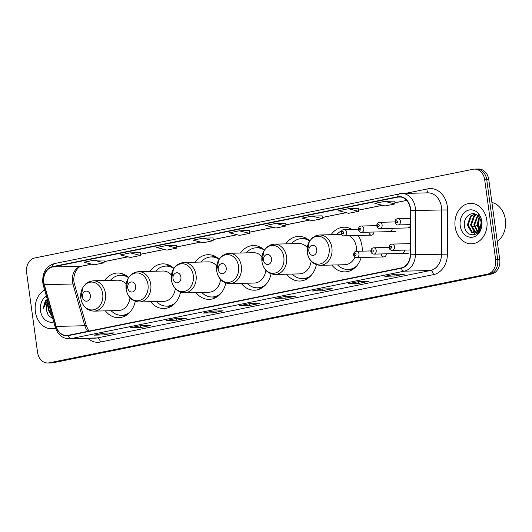 <?xml version="1.0" encoding="UTF-8"?>
<svg xmlns="http://www.w3.org/2000/svg" width="532" height="532" viewBox="0 0 532 532"><rect width="100%" height="100%" fill="white"/><g stroke="black" fill="none" stroke-linecap="round" stroke-linejoin="round"><path stroke-width="0.8" d="M331.808 265.042A22.344 17.775 -91.4 0 0 345.022 271.879A22.344 17.775 -91.4 0 0 361.155 257.501M362.212 251.151A22.344 17.775 -91.4 0 0 361.986 246.003A22.344 17.775 -91.4 0 0 358.149 235.483M286.529 274.206A22.344 17.775 -91.4 0 0 299.742 281.042A22.344 17.775 -91.4 0 0 316.367 264.697M241.249 283.37A22.344 17.775 -91.4 0 0 254.462 290.206A22.344 17.775 -91.4 0 0 271.087 273.86M195.962 292.534A22.344 17.775 -91.4 0 0 209.182 299.37A22.344 17.775 -91.4 0 0 225.807 283.024M150.682 301.697A22.344 17.775 -91.4 0 0 163.903 308.533A22.344 17.775 -91.4 0 0 180.528 292.188M105.403 310.861A22.344 17.775 -91.4 0 0 118.623 317.697A22.344 17.775 -91.4 0 0 135.248 301.351M381.331 254.276A3.159 2.514 -91.4 0 0 383.885 256.936A3.159 2.514 -91.4 0 0 386.325 253.811M402.199 253.232A3.159 2.514 -91.4 0 0 404.633 250.107M368.935 232.491A3.159 2.514 -91.4 0 0 371.489 235.151A3.159 2.514 -91.4 0 0 373.929 232.025M389.803 231.447A3.159 2.514 -91.4 0 0 392.237 228.321M408.111 227.736A3.159 2.514 -91.4 0 0 410.305 225.974M173.851 268.327A22.344 17.775 -91.4 0 0 162.792 263.865A22.344 17.775 -91.4 0 0 149.931 271.353M219.131 259.164A22.344 17.775 -91.4 0 0 208.072 254.702A22.344 17.775 -91.4 0 0 195.211 262.19M264.411 250A22.344 17.775 -91.4 0 0 253.352 245.538A22.344 17.775 -91.4 0 0 240.491 253.026M309.69 240.836A22.344 17.775 -91.4 0 0 298.638 236.374A22.344 17.775 -91.4 0 0 285.77 243.862M351.818 229.312A22.344 17.775 -91.4 0 0 343.918 227.211A22.344 17.775 -91.4 0 0 331.057 234.698M128.571 277.491A22.344 17.775 -91.4 0 0 117.512 273.029A22.344 17.775 -91.4 0 0 104.651 280.517M47.774 362.99L51.863 362.891A12.648 10.061 -91.4 0 0 53.26 362.731L491.521 274.04A12.648 10.061 -91.4 0 0 499.728 259.55L488.782 179.643A12.648 10.061 -91.4 0 0 478.554 169.01L476.506 169.056A12.648 10.061 -91.4 0 1 486.74 179.696A12.648 10.061 -91.4 0 0 476.506 169.056L474.464 169.11A12.648 10.061 -91.4 0 0 473.068 169.269L34.806 257.96A12.648 10.061 -91.4 0 0 26.6 272.451L37.546 352.357A12.648 10.061 -91.4 0 0 47.774 362.99A12.648 10.061 -91.4 0 0 49.17 362.831L487.438 274.14A12.648 10.061 -91.4 0 0 495.638 259.649L484.692 179.75A12.648 10.061 -91.4 0 0 474.464 169.11M49.815 362.944A12.648 10.061 -91.4 0 0 51.212 362.784L489.48 274.093A12.648 10.061 -91.4 0 0 497.686 259.603L486.74 179.696L497.686 259.603A12.648 10.061 -91.4 0 1 489.48 274.093L51.212 362.784A12.648 10.061 -91.4 0 1 49.815 362.944M35.378 311.732A20.236 16.093 -91.4 0 0 51.744 328.749A20.236 16.093 -91.4 0 0 55.514 328.091A20.236 16.093 -91.4 0 1 51.744 328.749A20.236 16.093 -91.4 0 1 35.378 311.732A20.236 16.093 -91.4 0 1 44.628 289.98A20.236 16.093 -91.4 0 0 35.378 311.732M455.133 226.792A20.236 16.093 -91.4 0 0 471.498 243.809A20.236 16.093 -91.4 0 0 486.86 220.368A20.236 16.093 -91.4 0 0 470.494 203.35A20.236 16.093 -91.4 0 0 455.133 226.792A20.236 16.093 -91.4 0 0 471.498 243.809A20.236 16.093 -91.4 0 0 486.86 220.368A20.236 16.093 -91.4 0 0 470.494 203.35A20.236 16.093 -91.4 0 0 455.133 226.792M43.85 282.419A13.493 10.733 88.6 0 1 52.602 266.958L397.796 197.106A13.493 10.733 88.6 0 1 399.286 196.933A13.493 10.733 88.6 0 1 410.352 210.625L410.219 254.795A13.493 10.733 88.6 0 1 401.308 267.902L68.149 335.326A13.493 10.733 88.6 0 1 66.66 335.493A13.493 10.733 88.6 0 1 56.226 326.429L44.329 284.7A13.493 10.733 88.6 0 1 43.85 282.419M43.584 282.472A13.825 10.999 -91.4 0 0 44.076 284.806L55.973 326.542A13.825 10.999 -91.4 0 0 68.196 335.659L401.354 268.234A13.825 10.999 -91.4 0 0 410.485 254.795L410.618 210.632A13.825 10.999 -91.4 0 0 397.75 196.773L52.555 266.625A13.825 10.999 -91.4 0 0 43.584 282.472M358.508 208.497L348.394 208.73L338.478 210.738L348.673 213.312L358.588 211.304L358.508 208.478M322.153 215.852L312.038 216.085L302.123 218.093L312.317 220.667L322.232 218.659L322.153 215.832M176.724 245.285L166.609 245.518L156.694 247.52L166.888 250.1L176.804 248.092L176.724 245.265M213.079 237.924L202.965 238.156L193.05 240.165L203.244 242.738L213.159 240.737L213.079 237.91M322.026 288.996L332.241 288.743L322.326 290.751L312.111 291.004L322.026 288.996M358.382 281.641L368.596 281.388L358.681 283.396L348.467 283.649L358.382 281.641M394.737 274.286L404.952 274.033L395.037 276.035L384.822 276.288L394.737 274.286M212.953 311.074L223.167 310.821L213.252 312.823L203.038 313.075L212.953 311.074M176.597 318.429L186.812 318.176L176.897 320.184L166.682 320.437L176.597 318.429M140.242 325.784L150.456 325.531L140.541 327.539L130.327 327.792L140.242 325.784M103.886 333.145L114.101 332.892L104.186 334.894L93.971 335.153L103.886 333.145M285.671 296.357L295.885 296.105L285.97 298.106L275.756 298.366L285.671 296.357M249.315 303.712L259.53 303.459L249.614 305.468L239.393 305.72L249.315 303.712M384.749 201.369L374.834 203.377L385.028 205.951L394.944 203.949L394.864 201.123L384.749 201.369L394.944 203.949M130.254 252.873L120.338 254.881L130.533 257.455L140.448 255.446L140.368 252.62L130.254 252.873L140.448 255.446M93.898 260.234L83.983 262.236L94.177 264.81L104.092 262.808L104.013 259.982L93.898 260.234L104.092 262.808M275.682 223.447L265.767 225.448L275.962 228.029L285.877 226.02L285.797 223.194L275.682 223.447L285.877 226.02M239.327 230.802L229.412 232.81L239.606 235.383L249.521 233.375L249.435 230.549L239.327 230.802L249.521 233.375M249.614 305.468L249.375 303.719M239.746 305.661A3.372 2.022 -101.4 0 1 239.606 305.694A3.372 2.022 -101.4 0 1 239.393 305.72M285.97 298.106L285.731 296.364M276.101 298.306A3.372 2.022 -101.4 0 1 275.968 298.339A3.372 2.022 -101.4 0 1 275.756 298.366M104.186 334.894L103.946 333.152M94.317 335.094A3.372 2.022 -101.4 0 1 94.184 335.127A3.372 2.022 -101.4 0 1 93.971 335.153M140.541 327.539L140.302 325.79M130.673 327.732A3.372 2.022 -101.4 0 1 130.54 327.772A3.372 2.022 -101.4 0 1 130.327 327.792M176.897 320.184L176.657 318.435M167.028 320.377A3.372 2.022 -101.4 0 1 166.895 320.41A3.372 2.022 -101.4 0 1 166.682 320.437M213.252 312.823L213.013 311.08M203.39 313.016A3.372 2.022 -101.4 0 1 203.251 313.055A3.372 2.022 -101.4 0 1 203.038 313.075M395.037 276.035L394.797 274.293M385.168 276.234A3.372 2.022 -101.4 0 1 385.035 276.268A3.372 2.022 -101.4 0 1 384.822 276.288M358.681 283.396L358.442 281.647M348.812 283.589A3.372 2.022 -101.4 0 1 348.679 283.623A3.372 2.022 -101.4 0 1 348.467 283.649M322.326 290.751L322.086 289.009M312.457 290.944A3.372 2.022 -101.4 0 1 312.324 290.984A3.372 2.022 -101.4 0 1 312.111 291.004M202.965 238.156L213.159 240.737M166.609 245.518L176.804 248.092M312.038 216.085L322.232 218.659M348.394 208.73L358.588 211.304M52.382 317.172L48.239 309.923L48.871 304.849M52.222 316.62L48.878 309.91L49.177 305.92M48.086 302.11A9.529 7.581 -91.4 0 0 46.324 309.97L48.186 302.462M46.384 296.138A13.746 10.933 -91.4 0 0 40.465 310.701A13.746 10.933 -91.4 0 0 53.739 321.94M46.324 309.97L48.392 315.675L52.761 318.502M45.473 300.434L43.019 308.7L47.681 300.673M43.019 308.7L47.182 298.937M90.367 295.346A5.061 4.023 -91.4 0 0 85.719 291.157A5.061 4.023 -91.4 0 0 82.433 296.949A5.061 4.023 -91.4 0 0 87.082 301.145A5.061 4.023 -91.4 0 0 90.367 295.346M126.111 284.161A15.175 12.07 -91.4 0 0 117.692 280.191L93.213 280.796L89.449 281.548L85.965 283.616L82.912 287.26L80.817 298.279C82.433 306.359 86.816 310.648 93.965 311.14A15.175 12.07 -91.4 0 0 105.482 293.564A15.175 12.07 -91.4 0 0 93.213 280.796M128.485 277.631A20.023 15.927 -91.4 0 0 120.638 275.27A20.023 15.927 -91.4 0 0 110.37 280.371M127.248 276.367A20.023 15.927 -91.4 0 0 121.655 275.243L120.638 275.27M111.121 310.715A20.023 15.927 -91.4 0 0 121.629 315.303L122.653 315.277A20.023 15.927 -91.4 0 0 128.179 313.88M121.629 315.303A20.023 15.927 -91.4 0 0 130.154 311.918M93.965 311.14L118.443 310.535A15.175 12.07 -91.4 0 0 130.007 297.807M135.647 286.183A5.061 4.023 -91.4 0 0 130.998 281.993A5.061 4.023 -91.4 0 0 127.713 287.785A5.061 4.023 -91.4 0 0 132.362 291.982A5.061 4.023 -91.4 0 0 135.647 286.183M171.39 274.997A15.175 12.07 -91.4 0 0 162.972 271.027L138.493 271.633L134.729 272.384L131.244 274.452L128.199 278.096L126.097 289.115C127.713 297.195 132.096 301.484 139.244 301.977A15.175 12.07 -91.4 0 0 150.769 284.401A15.175 12.07 -91.4 0 0 138.493 271.633M173.765 268.467A20.023 15.927 -91.4 0 0 165.918 266.106A20.023 15.927 -91.4 0 0 155.65 271.207M172.528 267.204A20.023 15.927 -91.4 0 0 166.935 266.08L165.918 266.106M156.401 301.551A20.023 15.927 -91.4 0 0 166.908 306.139L167.932 306.113A20.023 15.927 -91.4 0 0 173.459 304.716M166.908 306.139A20.023 15.927 -91.4 0 0 175.434 302.755M139.244 301.977L163.723 301.371A15.175 12.07 -91.4 0 0 175.287 288.643M180.927 277.019A5.061 4.023 -91.4 0 0 176.278 272.83A5.061 4.023 -91.4 0 0 172.993 278.622A5.061 4.023 -91.4 0 0 177.648 282.818A5.061 4.023 -91.4 0 0 180.927 277.019M216.67 265.834A15.175 12.07 -91.4 0 0 208.251 261.864L183.773 262.469L180.009 263.22L176.524 265.288L173.479 268.933L171.377 279.952C172.993 288.031 177.375 292.321 184.524 292.813A15.175 12.07 -91.4 0 0 196.049 275.237A15.175 12.07 -91.4 0 0 183.773 262.469M219.044 259.303A20.023 15.927 -91.4 0 0 211.197 256.943A20.023 15.927 -91.4 0 0 200.93 262.043M217.807 258.04A20.023 15.927 -91.4 0 0 212.215 256.916L211.197 256.943M201.681 292.387A20.023 15.927 -91.4 0 0 212.188 296.976L213.212 296.956A20.023 15.927 -91.4 0 0 218.738 295.553M212.188 296.976A20.023 15.927 -91.4 0 0 220.714 293.591M184.524 292.813L209.003 292.208A15.175 12.07 -91.4 0 0 220.567 279.48M226.206 267.855A5.061 4.023 -91.4 0 0 221.558 263.666A5.061 4.023 -91.4 0 0 218.273 269.458A5.061 4.023 -91.4 0 0 222.928 273.654A5.061 4.023 -91.4 0 0 226.206 267.855M261.95 256.67A15.175 12.07 -91.4 0 0 253.531 252.7L229.053 253.312L225.289 254.057L221.804 256.131L218.758 259.769L216.657 270.788C218.273 278.868 222.655 283.157 229.804 283.649A15.175 12.07 -91.4 0 0 241.328 266.073A15.175 12.07 -91.4 0 0 229.053 253.312M264.324 250.14A20.023 15.927 -91.4 0 0 256.477 247.779A20.023 15.927 -91.4 0 0 246.21 252.886M263.087 248.876A20.023 15.927 -91.4 0 0 257.501 247.752L256.477 247.779M246.961 283.224A20.023 15.927 -91.4 0 0 257.468 287.812L258.492 287.792A20.023 15.927 -91.4 0 0 264.018 286.389M257.468 287.812A20.023 15.927 -91.4 0 0 265.993 284.427M229.804 283.649L254.283 283.044A15.175 12.07 -91.4 0 0 265.847 270.316M271.486 258.692A5.061 4.023 -91.4 0 0 266.838 254.502A5.061 4.023 -91.4 0 0 263.559 260.294A5.061 4.023 -91.4 0 0 268.208 264.49A5.061 4.023 -91.4 0 0 271.486 258.692M307.23 247.506A15.175 12.07 -91.4 0 0 298.811 243.536L274.332 244.148L270.569 244.893L267.084 246.968L264.038 250.605L261.937 261.631C263.553 269.704 267.935 273.993 275.084 274.485A15.175 12.07 -91.4 0 0 286.608 256.909A15.175 12.07 -91.4 0 0 274.332 244.148M309.604 240.976A20.023 15.927 -91.4 0 0 301.757 238.615A20.023 15.927 -91.4 0 0 291.489 243.723M308.367 239.713A20.023 15.927 -91.4 0 0 302.781 238.589L301.757 238.615M292.241 274.06A20.023 15.927 -91.4 0 0 302.748 278.648L303.772 278.628A20.023 15.927 -91.4 0 0 309.298 277.232M302.748 278.648A20.023 15.927 -91.4 0 0 311.273 275.263M275.084 274.485L299.563 273.88A15.175 12.07 -91.4 0 0 311.127 261.152M316.766 249.528A5.061 4.023 -91.4 0 0 312.118 245.338A5.061 4.023 -91.4 0 0 308.839 251.137A5.061 4.023 -91.4 0 0 313.488 255.327A5.061 4.023 -91.4 0 0 316.766 249.528M356.48 251.29A15.175 12.07 -91.4 0 0 356.367 247.141A15.175 12.07 -91.4 0 0 349.285 235.703M341.743 230.735A20.023 15.927 -91.4 0 0 336.769 234.559M337.521 264.896A20.023 15.927 -91.4 0 0 348.034 269.485L349.052 269.465A20.023 15.927 -91.4 0 0 354.578 268.068M348.034 269.485A20.023 15.927 -91.4 0 0 356.553 266.1M320.364 265.322A15.175 12.07 -91.4 0 0 331.888 247.746A15.175 12.07 -91.4 0 0 319.612 234.984L315.855 235.729L312.364 237.804L309.318 241.442L307.217 252.467C308.833 260.54 313.215 264.83 320.364 265.322L344.849 264.717A15.175 12.07 -91.4 0 0 354.977 257.169M497.254 241.508A21.081 16.765 -91.4 0 0 505.4 219.789A21.081 16.765 -91.4 0 0 491.907 202.453M479.106 230.243L477.064 224.757L479.113 217.123M479.498 229.638L477.876 224.737L479.512 217.714M478.521 232.418L477.936 232.132M477.517 231.879L473.826 224.837L477.517 215.447M478.773 232.125L478.328 231.859M477.916 231.56L474.637 224.817L477.916 215.786M478.029 232.916L476.333 232.836M475.921 232.73L474.89 232.318L470.581 224.916L473.739 215.999L476.02 214.463M477.955 232.923L476.732 232.71M476.326 232.577L475.701 232.298L471.392 224.896L474.551 215.979L476.386 214.655M480.103 228.401A9.529 7.581 -91.4 0 0 481.021 222.004A9.529 7.581 -91.4 0 0 477.47 215.413C471.798 210.3 463.399 217.076 464.37 225.242C465.154 239.939 483.581 236.547 481.62 222.296L477.982 213.95L481.274 221.797L480.103 228.401L478.581 230.901L474.311 233.029L471.651 232.398L467.335 224.996L470.501 216.078L474.823 213.977M481.473 221.99L481.673 223.779M480.662 228.953L479.392 230.881L474.311 233.029M474.717 233.003L472.463 232.378L468.147 224.976L471.305 216.059L475.056 214.05M480.589 230.13L478.574 224.93L479.285 218.093M460.22 225.761A13.746 10.933 -91.4 0 0 472.855 237.146A13.746 10.933 -91.4 0 0 481.773 221.398A13.746 10.933 -91.4 0 0 469.138 210.007A13.746 10.933 -91.4 0 0 460.22 225.761M472.349 226.479A21.081 16.765 -91.4 0 0 473.034 229.837M473.513 231.36A21.081 16.765 -91.4 0 0 474.118 232.936M474.158 233.029A21.081 16.765 -91.4 0 0 474.458 233.694M474.73 234.253A21.081 16.765 -91.4 0 0 474.983 234.745M478.707 220.155L479.093 220.142A6.324 5.027 88.6 0 1 477.842 224.112M476.639 225.349A6.324 5.027 88.6 0 1 474.823 226.14M53.26 362.731L49.17 362.831M488.782 179.643L484.692 179.75M499.728 259.55L495.638 259.649M491.521 274.04L487.438 274.14M52.602 266.958L81.203 266.253A13.493 10.733 -91.4 0 0 72.452 281.707A13.493 10.733 -91.4 0 0 72.931 283.988L84.827 325.717A13.493 10.733 -91.4 0 0 87.853 331.336M405.331 193.415L427.921 188.84A4.216 2.527 -101.4 0 1 426.624 192.883M427.921 188.84A21.081 16.765 88.6 0 1 447.299 206.303A21.081 16.765 88.6 0 1 447.545 209.967L447.412 254.136A21.081 16.765 88.6 0 1 433.494 274.625L100.329 342.043A21.081 16.765 88.6 0 1 87.84 338.345M410.618 210.632L441.633 209.967A16.864 13.413 -91.4 0 0 441.44 207.034A16.864 13.413 -91.4 0 0 427.801 192.857L401.653 193.502A16.864 13.413 88.6 0 1 415.485 210.619L415.352 254.781A16.864 13.413 88.6 0 1 404.22 271.174L71.055 338.591A4.216 2.527 -101.4 0 1 68.196 335.659M54.596 263.573A4.216 2.527 78.6 0 0 54.331 263.599C46.011 266.299 42.161 272.697 42.786 282.798L43.358 285.518A4.216 0.791 -15.9 0 1 44.076 284.806M401.354 268.234A4.216 2.527 78.6 0 0 404.22 271.174L430.368 270.522A16.864 13.413 -91.4 0 0 441.507 254.136L441.633 209.967L447.545 209.967M410.485 254.795L447.412 254.136M43.358 285.518L55.255 327.247A4.216 0.791 -15.9 0 1 55.973 326.542M100.329 342.043A4.216 2.527 -101.4 0 0 97.21 337.946L71.055 338.591A16.864 13.413 88.6 0 1 69.193 338.804L95.348 338.159A16.864 13.413 -91.4 0 0 97.21 337.946L430.368 270.522A4.216 2.527 -101.4 0 1 433.494 274.625M399.791 193.715A16.864 13.413 88.6 0 1 401.653 193.502L54.331 263.599A4.216 2.527 78.6 0 0 52.555 266.625M397.75 196.773A4.216 2.527 -101.4 0 1 399.525 193.741M397.796 197.106L400.782 197.033M406.694 200.384L394.91 202.765M382.422 205.292L358.555 210.12M346.066 212.654L322.199 217.482M309.704 220.009L285.844 224.837M273.348 227.363L249.488 232.198M236.993 234.725L213.126 239.553M200.637 242.08L176.77 246.908M164.282 249.442L140.415 254.269M127.926 256.796L104.059 261.624M91.564 264.151L81.203 266.253A7.588 4.555 -101.4 0 0 81.682 266.2C77.592 266.093 71.694 275.616 74.546 284.394A7.588 1.423 164.1 0 0 72.931 283.988L44.329 284.7M56.226 326.429L84.827 325.717A7.588 1.423 164.1 0 1 86.443 326.123L88.871 331.13M102.709 293.804A13.938 11.092 -91.4 0 0 89.895 282.253A13.938 11.092 -91.4 0 0 80.851 298.226A13.938 11.092 -91.4 0 0 93.665 309.777A13.938 11.092 -91.4 0 0 102.709 293.804M125.372 275.104A20.209 16.08 -91.4 0 0 121.289 275.25M122.28 315.29A20.209 16.08 -91.4 0 0 126.37 315.237M147.989 284.64A13.938 11.092 -91.4 0 0 135.175 273.089A13.938 11.092 -91.4 0 0 126.131 289.062A13.938 11.092 -91.4 0 0 138.945 300.613A13.938 11.092 -91.4 0 0 147.989 284.64M170.652 265.94A20.209 16.08 -91.4 0 0 166.569 266.086M167.56 306.126A20.209 16.08 -91.4 0 0 171.65 306.073M193.276 275.476A13.938 11.092 -91.4 0 0 180.454 263.925A13.938 11.092 -91.4 0 0 171.41 279.899A13.938 11.092 -91.4 0 0 184.225 291.45A13.938 11.092 -91.4 0 0 193.276 275.476M215.932 256.776A20.209 16.08 -91.4 0 0 211.849 256.929M212.847 296.962A20.209 16.08 -91.4 0 0 216.93 296.909M238.555 266.313A13.938 11.092 -91.4 0 0 225.734 254.762A13.938 11.092 -91.4 0 0 216.69 270.735A13.938 11.092 -91.4 0 0 229.511 282.286A13.938 11.092 -91.4 0 0 238.555 266.313M261.219 247.613A20.209 16.08 -91.4 0 0 257.129 247.766M258.126 287.799A20.209 16.08 -91.4 0 0 262.21 287.745M283.835 257.149A13.938 11.092 -91.4 0 0 271.021 245.598A13.938 11.092 -91.4 0 0 261.97 261.571A13.938 11.092 -91.4 0 0 274.791 273.122A13.938 11.092 -91.4 0 0 283.835 257.149M306.498 238.449A20.209 16.08 -91.4 0 0 302.409 238.602M303.406 278.635A20.209 16.08 -91.4 0 0 307.489 278.582M329.115 247.985A13.938 11.092 -91.4 0 0 316.301 236.434A13.938 11.092 -91.4 0 0 307.257 252.407A13.938 11.092 -91.4 0 0 320.071 263.958A13.938 11.092 -91.4 0 0 329.115 247.985M351.778 229.285A20.209 16.08 -91.4 0 0 347.815 229.412M348.686 269.471A20.209 16.08 -91.4 0 0 352.776 269.418M346.565 232.165A3.159 2.514 88.6 0 1 344.164 235.829C343.12 236.168 342.123 235.27 341.172 233.122C341.218 230.901 342.169 229.698 344.011 229.505A3.159 2.514 88.6 0 1 346.565 232.165M341.983 232.863A1.051 0.838 -91.4 0 0 343.639 232.531A1.051 0.838 -91.4 0 0 341.983 232.863M363.822 228.674A3.159 2.514 88.6 0 1 361.421 232.338C360.377 232.677 359.379 231.779 358.428 229.631C358.475 227.41 359.419 226.206 361.261 226.014A3.159 2.514 88.6 0 1 363.822 228.674M359.24 229.372A1.051 0.838 -91.4 0 0 360.889 229.039A1.051 0.838 -91.4 0 0 359.24 229.372M382.129 224.97A3.159 2.514 88.6 0 1 379.728 228.634C378.684 228.973 377.687 228.068 376.736 225.92C376.782 223.706 377.727 222.502 379.575 222.31A3.159 2.514 88.6 0 1 382.129 224.97M377.547 225.668A1.051 0.838 -91.4 0 0 379.203 225.335A1.051 0.838 -91.4 0 0 377.547 225.668M400.443 221.265A3.159 2.514 88.6 0 1 398.042 224.923C396.998 225.269 396.001 224.364 395.05 222.216C395.096 220.002 396.041 218.798 397.883 218.605A3.159 2.514 88.6 0 1 400.443 221.265M395.861 221.964A1.051 0.838 -91.4 0 0 397.51 221.631A1.051 0.838 -91.4 0 0 395.861 221.964M370.791 250.938L356.4 251.29A3.159 2.514 88.6 0 1 358.96 253.95A3.159 2.514 88.6 0 1 356.56 257.614L383.885 256.936M356.028 254.316A1.051 0.838 -91.4 0 0 354.379 254.655A1.051 0.838 -91.4 0 0 356.028 254.316M389.105 247.42L373.657 247.799A3.159 2.514 88.6 0 1 376.21 250.459A3.159 2.514 88.6 0 1 373.81 254.123L408.29 253.265M373.284 250.825A1.051 0.838 -91.4 0 0 371.629 251.157A1.051 0.838 -91.4 0 0 373.284 250.825M410.252 243.643L391.964 244.095A3.159 2.514 88.6 0 1 394.525 246.755A3.159 2.514 88.6 0 1 392.124 250.419L410.232 249.967M391.592 247.121A1.051 0.838 -91.4 0 0 389.943 247.453A1.051 0.838 -91.4 0 0 391.592 247.121M55.255 327.247C57.729 334.648 62.37 338.498 69.193 338.804M74.546 284.394L86.443 326.123M406.727 200.418L394.91 202.812M382.515 205.319L358.555 210.167M346.159 212.674L322.199 217.522M309.804 220.035L285.844 224.883M273.448 227.39L249.488 232.238M237.086 234.745L213.133 239.6M200.73 242.107L176.77 246.954M164.375 249.461L140.415 254.309M128.019 256.823L104.059 261.671M91.664 264.178L81.682 266.2M249.422 303.712L239.606 305.694M213.066 311.067L203.251 313.055M176.704 318.429L166.895 320.41M140.348 325.784L130.54 327.772M103.993 333.138L94.184 335.127M285.777 296.351L275.968 298.339M322.133 288.996L312.324 290.984M358.488 281.641L348.679 283.623M394.844 274.279L385.035 276.268M122.154 315.29L125.16 315.948M121.156 275.257L124.129 274.452M167.434 306.126L170.44 306.784M166.443 266.093L169.409 265.288M212.714 296.962L215.719 297.621M211.723 256.929L214.689 256.125M257.993 287.799L260.999 288.457M257.003 247.766L259.975 246.961M303.273 278.635L306.279 279.293M302.282 238.602L305.255 237.797M341.644 234.432L319.612 234.984M348.553 269.478L351.566 270.13M347.649 229.418L350.535 228.634M478.002 232.936L477.556 232.95M371.489 235.151L344.164 235.829M358.395 229.152L344.011 229.505M395.894 231.48L361.421 232.338M376.709 225.635L361.261 226.014M410.298 227.876L379.728 228.634M395.017 221.924L379.575 222.31M473.5 226.213L472.316 226.246M410.312 224.624L398.042 224.923M410.325 218.293L397.883 218.605M356.4 251.29C354.558 251.483 353.614 252.687 353.567 254.908C353.807 256.451 354.804 257.348 356.56 257.614M373.657 247.799C371.815 247.992 370.864 249.195 370.817 251.417C371.057 252.959 372.054 253.857 373.81 254.123M391.964 244.095C390.122 244.288 389.178 245.491 389.131 247.713C389.371 249.249 390.368 250.153 392.124 250.419"/></g></svg>
